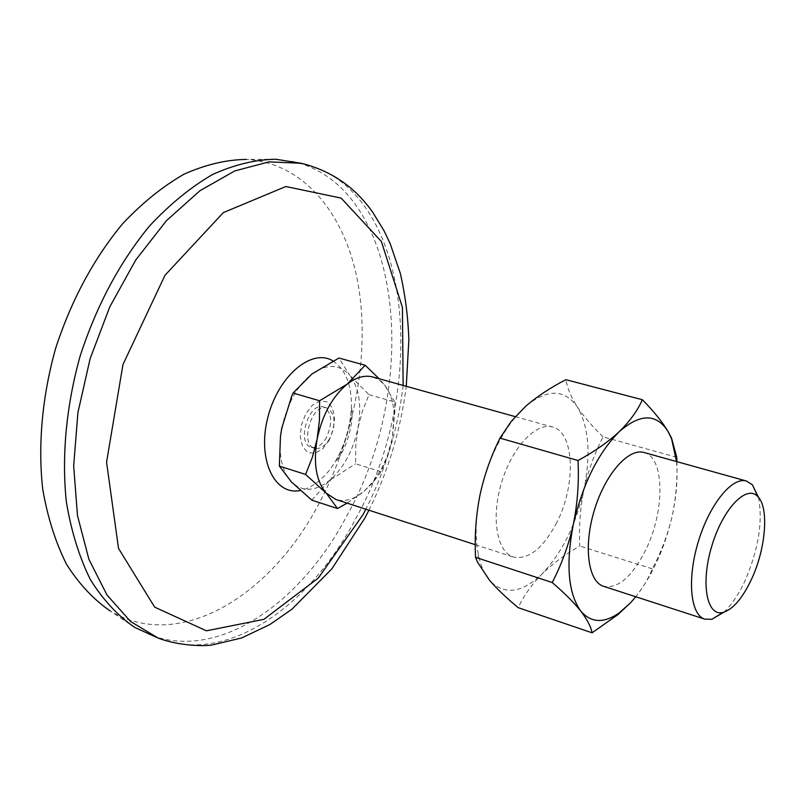 <?xml version="1.0" encoding="UTF-8"?>
<svg xmlns="http://www.w3.org/2000/svg" width="805" height="805" viewBox="0 0 805 805"><rect width="100%" height="100%" fill="white"/><g stroke="black" fill="none" stroke-linecap="round" stroke-linejoin="round"><path stroke-width="0.6" stroke-dasharray="4.03 3.02" d="M369.022 394.661L394.762 401.987L394.913 410.168L392.337 438.262L387.678 455.529L381.087 471.7L355.609 463.811L355.75 445.809L357.953 428.039L362.512 410.892L369.022 394.661L349.803 375.392C359.191 387.99 361.908 405.539 357.953 428.039C353.184 450.498 343.735 467.936 329.627 480.374C315.178 491.674 302.439 492.197 291.43 481.943C282.404 471.871 278.792 456.656 280.563 436.31L284.356 417.503L291.772 399.099C297.448 388.332 304.129 379.98 311.837 374.053C326.931 363.518 339.579 363.971 349.803 375.392L338.945 358.044M326.589 437.286C321.99 445.095 316.918 448.425 311.384 447.278C295.978 443.676 308.697 401.474 323.519 406.978C331.912 412.261 332.928 422.363 326.589 437.286M329.849 438.272C325.25 446.101 320.179 449.432 314.654 448.284C299.269 444.692 311.998 402.44 326.81 407.944C335.182 413.217 336.198 423.329 329.849 438.272M394.762 401.987L384.699 385.162L379.125 378.742M676.743 457.29L603.086 436.874C594.472 453.517 588.093 471.056 583.967 489.51C575.927 524.87 561.991 552.985 542.157 573.844C521.851 593.194 504.383 595.438 489.752 580.566C484.479 574.347 480.676 565.684 478.341 554.575C474.94 537.509 475.453 517.846 479.861 495.598C487.971 459.222 502.008 430.605 521.962 409.745L525.786 406.163C547.41 388.714 564.587 388.966 577.326 406.917C588.807 426.57 591.021 454.101 583.967 489.51C580.234 508.126 578.845 526.973 579.801 546.062C565.402 554.232 552.854 563.5 542.157 573.844C531.823 584.35 523.834 595.62 518.189 607.664M603.086 436.874C592.46 426.62 583.877 416.628 577.326 406.917C571.117 397.187 567.314 388.111 565.915 379.698M630.597 602.734C640.579 591.705 647.804 580.395 652.261 568.813C661.177 552.3 667.848 534.56 672.256 515.603C675.979 497.882 677.518 479.901 676.874 461.647M652.261 568.813L579.801 546.062M644 452.501C664.819 457.099 665.081 511.256 645.64 550.107C632.046 576.823 618.059 588.898 603.68 586.352M758.461 497.319C763.029 521.449 758.541 549.262 745.017 580.787C738.628 594.543 731.574 605.018 723.856 612.202M676.502 461.547C677.941 477.969 676.522 495.991 672.256 515.603C664.799 548.004 652.634 575.052 635.769 596.757M556.718 522.646C543.023 548.477 528.573 559.938 513.349 557.05C496.816 552.129 490.879 517.595 501.545 482.587C511.99 447.5 536.019 421.991 552.522 427.022C574.609 432.003 576.269 485.063 556.718 522.646M372.826 376.992L379.236 380.01L384.699 385.162C390.093 392.085 393.222 401.484 394.088 413.357L392.337 438.262L387.255 456.093L381.62 468.58L373.731 480.937L363.991 491.312C354.27 499.402 344.912 502.139 335.927 499.502M381.087 471.7L373.309 482.155L363.991 491.312L347.156 503.145M275.763 159.239L246.159 159.42C304.028 162.62 345.566 214.422 358.034 283.551C370.25 353.123 354.854 436.823 318.639 504.282C270.118 596.676 178.78 652.412 110.144 610.915L134.737 627.417M291.631 161.252C402.953 184.637 421.589 383.401 347.116 515.361C300.657 604.132 217.4 661.801 149.076 634.501M403.144 385.434C397.962 428.884 385.535 470.14 365.852 509.213M311.797 500.136L329.627 480.374L355.609 463.811M301.312 163.294C412.241 186.609 430.383 385.837 355.931 518.259C309.462 607.342 226.366 665.353 158.273 638.144M333.039 360.982C345.637 369.394 351.775 385.031 351.453 407.894C350.749 425.1 346.271 441.462 338.05 456.978L335.162 461.969C324.918 478.12 313.296 487.619 300.295 490.456M329.215 440.234L322.674 448.858L315.087 453.265L307.923 452.541L302.62 446.755L300.265 436.994L301.382 425.211L305.749 413.82L312.461 405.126L320.159 400.88L327.273 401.886L332.405 407.853L334.598 417.554L333.461 429.085L329.215 440.234M311.384 447.278L314.654 448.284M323.519 406.978L326.81 407.944M478.341 554.575L477.586 562.293M475.282 544.703L513.349 557.05M515.23 416.638L552.522 427.022M373.731 480.937L373.309 482.155M368.932 510.209C388.312 470.995 400.749 429.689 406.263 386.299M337.979 458.79C343.413 451.454 347.68 440.969 350.759 427.334C352.298 418.147 352.53 411.677 351.453 407.904C350.296 425 345.838 441.241 338.06 456.616L335.182 461.939L337.979 458.79M394.088 413.357L394.913 410.168M291.772 399.099L291.641 396.362"/><path stroke-width="1.21" d="M379.125 378.742L365.198 365.269L338.945 358.044L311.837 374.053L293.09 393.031L291.641 396.362L281.74 428.3L280.462 436.451L279.365 466.075L305.578 474.437L312.36 457.331L317.13 439.107C322.332 414.877 332.364 396.533 347.247 384.086C356.253 377.233 364.786 374.868 372.826 376.992L515.23 416.638M592.088 632.811L617.938 614.597L630.597 602.734L619.276 612.846C603.851 623.593 590.991 622.979 580.707 610.995C587.157 619.427 590.951 626.692 592.088 632.811L518.189 607.664C506.707 598.175 497.228 589.139 489.752 580.566L477.586 562.293L475.534 557.332C474.507 536.442 475.946 515.864 479.861 495.598C484.208 475.413 490.919 456.254 499.986 438.121L511.205 421.407L525.786 406.163C537.267 396.332 550.64 387.507 565.915 379.698L642.37 399.733C637.54 410.631 629.802 421.307 619.146 431.752C607.976 442.116 594.271 451.696 578.02 460.51L499.986 438.121M676.874 461.647L676.743 457.29L671.571 438.131L668.009 431.379C661.941 421.438 653.388 410.892 642.37 399.733M578.02 460.51C579.097 482.175 577.527 503.467 573.331 524.357C565.694 564.396 568.159 593.275 580.707 610.995C573.693 602.291 564.184 592.792 552.2 582.518L475.534 557.332M552.2 582.518C561.608 564.536 568.662 545.156 573.331 524.357C582.729 483.996 598.004 453.135 619.146 431.752C640.106 413.428 656.387 413.297 668.009 431.379L671.642 439.027L676.502 461.547M723.856 612.202L711.892 619.287L704.808 619.146L603.68 586.352C588.103 581.753 583.283 546.595 594.261 510.511C605.038 474.366 628.484 447.721 644 452.501L746.416 481.018L752.403 484.801L758.461 497.319M704.808 619.146C690.398 614.96 686.917 579.127 698.257 541.835C709.396 504.494 732.087 476.55 746.416 481.018M635.769 596.757L630.597 602.734M475.282 544.703L335.927 499.502L326.287 493.213C316.174 481.299 313.125 463.267 317.13 439.107L319.454 420.049L319.595 400.769L347.247 384.086L365.198 365.269M347.156 503.145L337.506 508.549L326.287 493.213L305.578 474.437M751.478 579.318C742.502 598.276 733.043 609.305 723.121 612.404C706.71 616.982 700.4 583.313 711.831 545.931C722.95 508.448 746.809 483.865 757.958 496.745C769.238 507.915 765.766 549.06 751.478 579.318M110.144 610.915C93.551 599.514 79.021 583.977 66.533 564.285C55.535 542.399 47.596 517.343 42.715 489.118C37.805 445.085 42.192 396.251 55.656 348.263C71.424 300.024 93.762 258.496 122.662 223.71C142.324 202.87 162.781 186.368 184.043 174.192C205.325 164.683 226.024 159.752 246.159 159.42M158.273 638.144L134.737 627.417C117.852 615.815 103.07 599.886 90.391 579.64C79.252 557.07 71.232 531.179 66.362 501.958C61.522 456.324 66.231 405.589 80.259 355.679C96.65 305.477 119.724 262.269 149.468 226.064C169.674 204.39 190.654 187.233 212.409 174.584C234.164 164.703 255.286 159.591 275.763 159.239L301.312 163.294L269.081 161.855L234.798 170.922L199.972 190.694L166.323 220.791L135.673 260.106L109.772 306.866L90.14 358.658L77.904 412.673L73.668 465.954L77.501 515.663L88.922 559.334L107.035 595.056L130.611 621.54L158.273 638.144C177.633 645.509 202.739 646.566 212.228 644.956L241.772 637.912L269.906 624.519L292.004 609.164L331.881 568.813L364.896 518.058L368.932 510.209M365.852 509.213L362.995 514.697L318.327 578.04L263.879 619.357L206.412 630.808L154.681 607.161L118.516 548.386L106.562 462.231L122.974 364.504L164.965 275.32L223.337 212.601L285.835 186.519L341.159 198.111L381.389 241.52L402.42 307.379L403.144 385.434M319.595 400.769L293.09 393.031M337.506 508.549L311.797 500.136L291.43 481.943L279.365 466.075M300.295 490.456C274.515 495.92 257.047 459.434 267.753 417.775C277.956 376.036 311.867 347.649 333.039 360.982M619.276 612.846L617.938 614.597M671.642 439.027L671.581 438.131M757.958 496.745L752.403 484.801M723.121 612.404L711.892 619.287M406.263 386.299L408.87 339.63C408.014 316.566 405.156 294.469 400.306 273.338L390.173 243.633L383.965 230.612L372.745 212.309C360.097 194.347 338.774 172.562 301.312 163.294"/></g></svg>
